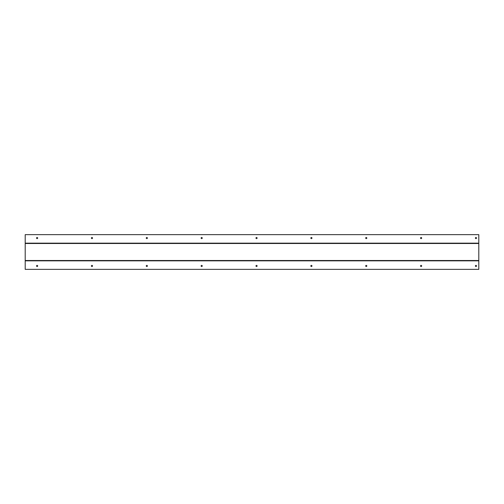<?xml version="1.0" encoding="UTF-8"?>
<svg xmlns="http://www.w3.org/2000/svg" width="504" height="504" viewBox="0 0 504 504"><rect width="100%" height="100%" fill="white"/><g stroke="black" fill="none" stroke-linecap="round" stroke-linejoin="round"><path stroke-width="0.76" d="M311.396 265.381A0.567 0.567 0 0 0 310.829 265.948A0.567 0.567 0 0 0 311.396 266.515A0.567 0.567 0 0 0 311.963 265.948A0.567 0.567 0 0 0 311.396 265.381M256.536 237.485A0.567 0.567 0 0 0 255.969 238.052A0.567 0.567 0 0 0 256.536 238.619A0.567 0.567 0 0 0 257.103 238.052A0.567 0.567 0 0 0 256.536 237.485M256.536 265.381A0.567 0.567 0 0 0 255.969 265.948A0.567 0.567 0 0 0 256.536 266.515A0.567 0.567 0 0 0 257.103 265.948A0.567 0.567 0 0 0 256.536 265.381M201.676 237.485A0.567 0.567 0 0 0 201.115 238.052A0.567 0.567 0 0 0 201.676 238.619A0.567 0.567 0 0 0 202.243 238.052A0.567 0.567 0 0 0 201.676 237.485M421.105 265.381A0.567 0.567 0 0 0 420.538 265.948A0.567 0.567 0 0 0 421.105 266.515A0.567 0.567 0 0 0 421.678 265.948A0.567 0.567 0 0 0 421.105 265.381M366.251 237.485A0.567 0.567 0 0 0 365.684 238.052A0.567 0.567 0 0 0 366.251 238.619A0.567 0.567 0 0 0 366.817 238.052A0.567 0.567 0 0 0 366.251 237.485M366.251 265.381A0.567 0.567 0 0 0 365.684 265.948A0.567 0.567 0 0 0 366.251 266.515A0.567 0.567 0 0 0 366.817 265.948A0.567 0.567 0 0 0 366.251 265.381M311.396 237.485A0.567 0.567 0 0 0 310.829 238.052A0.567 0.567 0 0 0 311.396 238.619A0.567 0.567 0 0 0 311.963 238.052A0.567 0.567 0 0 0 311.396 237.485M91.967 265.381A0.567 0.567 0 0 0 91.4 265.948A0.567 0.567 0 0 0 91.967 266.515A0.567 0.567 0 0 0 92.534 265.948A0.567 0.567 0 0 0 91.967 265.381M37.107 237.485A0.567 0.567 0 0 0 36.54 238.052A0.567 0.567 0 0 0 37.107 238.619A0.567 0.567 0 0 0 37.674 238.052A0.567 0.567 0 0 0 37.107 237.485M37.107 265.381A0.567 0.567 0 0 0 36.54 265.948A0.567 0.567 0 0 0 37.107 266.515A0.567 0.567 0 0 0 37.674 265.948A0.567 0.567 0 0 0 37.107 265.381M201.676 265.381A0.567 0.567 0 0 0 201.115 265.948A0.567 0.567 0 0 0 201.676 266.515A0.567 0.567 0 0 0 202.243 265.948A0.567 0.567 0 0 0 201.676 265.381M146.822 237.485A0.567 0.567 0 0 0 146.255 238.052A0.567 0.567 0 0 0 146.822 238.619A0.567 0.567 0 0 0 147.388 238.052A0.567 0.567 0 0 0 146.822 237.485M146.822 265.381A0.567 0.567 0 0 0 146.255 265.948A0.567 0.567 0 0 0 146.822 266.515A0.567 0.567 0 0 0 147.388 265.948A0.567 0.567 0 0 0 146.822 265.381M91.967 237.485A0.567 0.567 0 0 0 91.4 238.052A0.567 0.567 0 0 0 91.967 238.619A0.567 0.567 0 0 0 92.534 238.052A0.567 0.567 0 0 0 91.967 237.485M421.105 237.485A0.567 0.567 0 0 0 420.538 238.052A0.567 0.567 0 0 0 421.105 238.619A0.567 0.567 0 0 0 421.678 238.052A0.567 0.567 0 0 0 421.105 237.485M475.965 237.485A0.567 0.567 0 0 0 475.398 238.052A0.567 0.567 0 0 0 475.965 238.619A0.567 0.567 0 0 0 476.532 238.052A0.567 0.567 0 0 0 475.965 237.485M475.965 265.381A0.567 0.567 0 0 0 475.398 265.948A0.567 0.567 0 0 0 475.965 266.515A0.567 0.567 0 0 0 476.532 265.948A0.567 0.567 0 0 0 475.965 265.381M25.2 269.35L478.8 269.35L478.8 260.505L25.2 260.505L25.2 269.35M25.2 243.155L478.8 243.155L478.8 234.65L25.2 234.65L25.2 243.495L478.8 243.495L478.8 260.505M25.2 243.495L25.2 260.505M478.8 243.155L478.8 243.495M25.2 260.845L478.8 260.845"/></g></svg>
